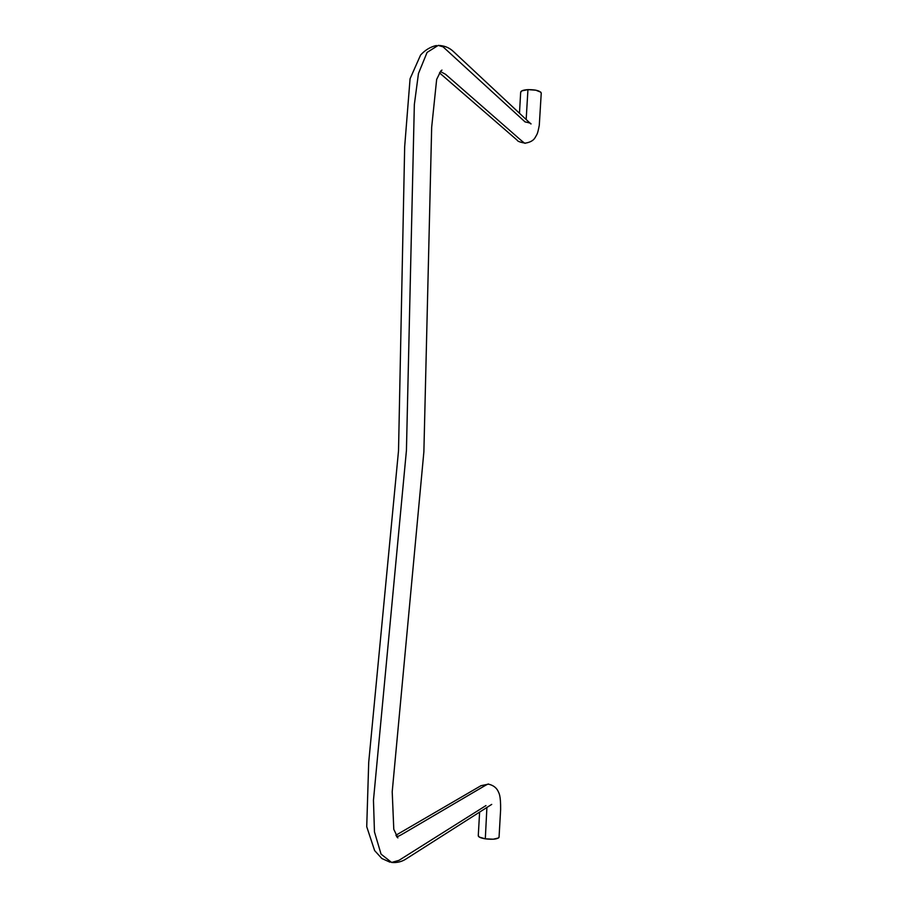 <?xml version="1.0" encoding="UTF-8"?>
<svg xmlns="http://www.w3.org/2000/svg" width="908" height="908" viewBox="0 0 908 908"><rect width="100%" height="100%" fill="white"/><g stroke="black" fill="none" stroke-linecap="round" stroke-linejoin="round"><path stroke-width="1.36" d="M499.071 836.994L498.537 837.97L493.294 839.208L485.303 838.833L479.31 837.085L478.278 835.61M541.236 93.365L540.827 92.196L535.834 90.187L527.945 89.631L521.85 90.857L520.67 92.378M479.617 812.104L478.266 835.735C478.3 836.994 480.638 838.027 485.303 838.833L486.904 807.462L485.303 838.833C492.976 839.696 497.561 839.174 499.048 837.267L499.06 837.153M485.962 805.578L398.987 860.341L391.62 862.452L381.065 854.144L374.459 831.91L373.46 800.243L406.432 450.425L414.343 104.533L418.463 73.503L427.089 52.403L438.189 45.4L443.07 46.853L525.017 121.854M519.478 113.25L520.67 92.241C520.851 90.834 523.269 89.96 527.945 89.631L526.163 119.504L527.945 89.631C535.572 89.597 540.01 90.743 541.247 93.059L539.284 125.293C537.445 134.872 537.116 133.851 535.209 137.471C533.552 140.479 530.215 142.374 525.187 143.158L525.187 143.158C520.148 142.272 517.481 141.273 517.163 140.173L439.495 72.856M488.731 784.183L488.436 784.137C488.89 783.15 482.034 787.395 474.135 792.003L404.775 832.727C397.999 836.756 398.34 836.211 396.524 836.472C398.34 836.211 397.999 836.756 404.775 832.727L474.135 792.003C482.034 787.395 488.89 783.15 488.436 784.137L480.968 785.704L395.865 835.258M440.403 71.471L445.578 74.331L504.939 126.223C514.938 134.827 525.743 144.871 525.187 143.158C525.743 144.871 514.938 134.827 504.939 126.223L445.578 74.331L440.403 71.471M491.716 804.397L406.194 858.866C401.892 861.726 397.034 862.929 391.62 862.452L381.065 854.144L374.459 831.91L373.46 800.243L406.432 450.425L414.343 104.533L418.463 73.503L427.089 52.403L438.189 45.4C444.409 45.593 449.608 47.749 453.807 51.892L530.976 123.999C531.384 123.477 529.375 122.762 524.949 121.865M499.048 837.267L500.626 809.652C500.807 795.136 498.912 793.308 498.469 791.992C496.733 787.883 493.396 785.272 488.436 784.137M396.694 836.722L397.886 837.891L393.788 829.322L392.211 791.765L423.877 451.798L431.675 127.222L436.657 79.427L440.8 70.972L441.969 70.098L440.596 71.21M389.997 862.18L381.825 858.491L374.629 850.58L366.73 826.711L368.716 762.255L398.521 450.743L404.673 146.687L410.076 78.735L420.586 55.036C425.148 50.031 430.415 46.853 436.373 45.525"/></g></svg>
